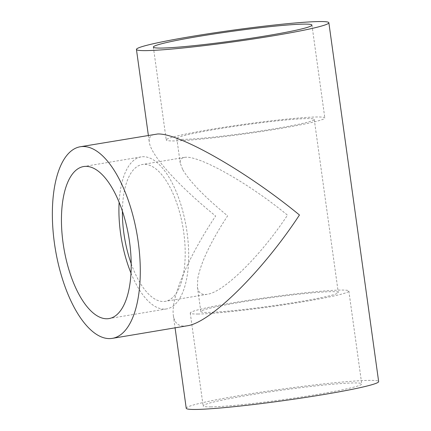 <?xml version="1.0" encoding="UTF-8"?>
<svg xmlns="http://www.w3.org/2000/svg" width="431" height="431" viewBox="0 0 431 431"><rect width="100%" height="100%" fill="white"/><g stroke="black" fill="none" stroke-linecap="round" stroke-linejoin="round"><path stroke-width="0.32" stroke-dasharray="2.15 1.62" d="M198.174 314.021A80.053 4.795 172.1 0 1 190.254 313.046A80.053 4.795 172.1 0 1 268.89 297.293A80.053 4.795 172.1 0 1 348.846 291.044A80.053 4.795 172.1 0 1 287.596 304.264A80.053 4.795 172.1 0 1 198.174 314.021M211.061 406.896A80.053 4.795 172.1 0 1 203.141 405.921A80.053 4.795 172.1 0 1 281.777 390.168A80.053 4.795 172.1 0 1 361.733 383.913A80.053 4.795 172.1 0 1 300.482 397.14A80.053 4.795 172.1 0 1 211.061 406.896M187.205 325.798L184.263 326.073C178.025 326.089 174.393 322.614 173.375 315.648C170.654 298.209 187.771 257.857 215.629 216.012C177.685 185.168 150.812 155.214 149.288 142.063C148.7 137.602 150.624 134.984 155.052 134.208M186.23 408.265A97.131 5.819 172.1 0 1 281.637 389.15A97.131 5.819 172.1 0 1 378.65 381.564M183.676 139.342A69.38 4.159 172.1 0 1 176.812 138.496A69.38 4.159 172.1 0 1 178.202 137.43A69.38 4.159 172.1 0 1 252.167 123.869A69.38 4.159 172.1 0 1 314.258 119.425A69.38 4.159 172.1 0 1 261.17 130.889A69.38 4.159 172.1 0 1 183.676 139.342M182.647 169.458L180.217 163.047C179.797 159.858 181.171 157.988 184.333 157.439C197.436 154.325 247.97 182.593 287.482 215.144C261.051 255.454 223.84 292.186 207.3 294.287C201.573 295.181 198.282 292.768 197.425 287.035L197.775 278.485C200.851 262.457 210.797 241.586 227.606 215.866C204.596 196.902 189.613 181.435 182.647 169.458M202.22 310.514A69.38 4.159 172.1 0 1 276.185 296.948A69.38 4.159 172.1 0 1 338.276 292.509A69.38 4.159 172.1 0 1 270.124 306.161A69.38 4.159 172.1 0 1 200.83 311.581A69.38 4.159 172.1 0 1 202.22 310.514M166.657 139.369A80.053 4.795 172.1 0 1 249.301 123.605A80.053 4.795 172.1 0 1 324.829 117.959A80.053 4.795 172.1 0 1 246.193 133.712A80.053 4.795 172.1 0 1 166.237 139.967A80.053 4.795 172.1 0 1 166.657 139.369M131.008 273.135A77.068 32.934 -99.5 0 0 166.56 308.914A77.068 32.934 -99.5 0 0 186.693 229.982A77.068 32.934 -99.5 0 0 143.232 156.712A77.068 32.934 -99.5 0 0 141.05 156.906A77.068 32.934 -99.5 0 0 119.123 202.333M131.213 263.702A69.38 29.653 -99.5 0 0 143.194 287.644A69.38 29.653 -99.5 0 0 165.288 301.334A69.38 29.653 -99.5 0 0 183.412 230.278A69.38 29.653 -99.5 0 0 144.288 164.313A69.38 29.653 -99.5 0 0 142.327 164.486A69.38 29.653 -99.5 0 0 122.399 211.185M190.254 313.046L203.141 405.921M348.846 291.044L361.733 383.913M148.356 135.334L149.288 142.063M173.375 315.648L175.067 327.835M176.812 138.496L180.217 163.047M197.425 287.035L200.83 311.581M314.258 119.425L338.276 292.509M153.35 47.092L166.237 139.967M311.942 25.09L324.829 117.959M141.05 156.906L83.571 166.555M166.56 308.914L109.075 318.563M184.333 157.439L142.327 164.486M207.3 294.287L165.288 301.334"/><path stroke-width="0.65" d="M146.044 50.621A97.131 5.819 172.1 0 1 136.438 49.441A97.131 5.819 172.1 0 1 231.846 30.326A97.131 5.819 172.1 0 1 328.858 22.741A97.131 5.819 172.1 0 1 254.538 38.785A97.131 5.819 172.1 0 1 146.044 50.621M80.247 146.761L157.611 133.998C178.897 132.813 246.51 171.425 299.459 214.999C262.452 271.433 210.355 322.857 187.205 325.798L112.399 338.351A97.131 41.511 -99.5 0 0 137.775 238.866A97.131 41.511 -99.5 0 0 82.994 146.518A97.131 41.511 -99.5 0 0 80.247 146.761A97.131 41.511 -99.5 0 0 55.383 249.425A97.131 41.511 -99.5 0 0 112.399 338.351M328.858 22.741L378.65 381.564A97.131 5.819 172.1 0 1 304.329 397.614A97.131 5.819 172.1 0 1 195.836 409.45A97.131 5.819 172.1 0 1 186.23 408.265L175.067 327.835M161.269 48.067A80.053 4.795 172.1 0 1 153.35 47.092A80.053 4.795 172.1 0 1 153.77 46.494A80.053 4.795 172.1 0 1 236.414 30.73A80.053 4.795 172.1 0 1 311.942 25.09A80.053 4.795 172.1 0 1 250.691 38.311A80.053 4.795 172.1 0 1 161.269 48.067M119.123 202.333A77.068 32.934 -99.5 0 0 131.008 273.135M85.747 166.361A77.068 32.934 -99.5 0 0 83.571 166.555A77.068 32.934 -99.5 0 0 63.842 248.008A77.068 32.934 -99.5 0 0 109.075 318.563A77.068 32.934 -99.5 0 0 129.208 239.631A77.068 32.934 -99.5 0 0 85.747 166.361M122.399 211.185A69.38 29.653 -99.5 0 0 131.213 263.702M136.438 49.441L148.356 135.334"/></g></svg>
